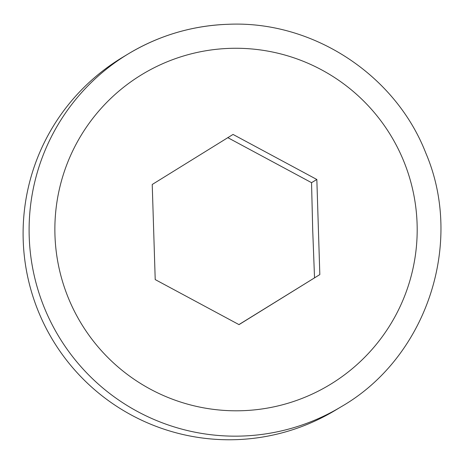 <?xml version="1.0" encoding="UTF-8"?>
<svg xmlns="http://www.w3.org/2000/svg" width="464" height="464" viewBox="0 0 464 464"><rect width="100%" height="100%" fill="white"/><g stroke="black" fill="none" stroke-linecap="round" stroke-linejoin="round"><path stroke-width="0.7" d="M341.191 406.742L335.188 410.35A206.057 205.796 -121 0 1 23.2 240.033A206.057 205.796 -121 0 1 122.745 57.217L128.743 53.604A206.057 205.796 59 0 0 29.203 236.42A206.057 205.796 59 0 0 341.191 406.742C426.451 357.75 464.551 243.501 425.784 152.987C395.229 74.478 312.62 20.573 228.52 24.273C192.746 25.508 159.488 35.287 128.743 53.604A206.057 205.796 59 0 1 228.497 24.279M155.214 279.583L152.227 184.486L233.038 134.438L316.837 179.487L319.824 274.589L239.012 324.632L155.214 279.583M238.931 324.591L319.824 274.589M314.528 277.774L312.719 230.411L311.541 182.677L316.837 179.487M311.541 182.677L227.743 137.622M230.33 48.349A181.331 181.105 -121 0 1 417.101 224.037A181.331 181.105 -121 0 1 241.721 410.721A181.331 181.105 -121 0 1 54.955 235.033A181.331 181.105 -121 0 1 230.33 48.349"/></g></svg>
